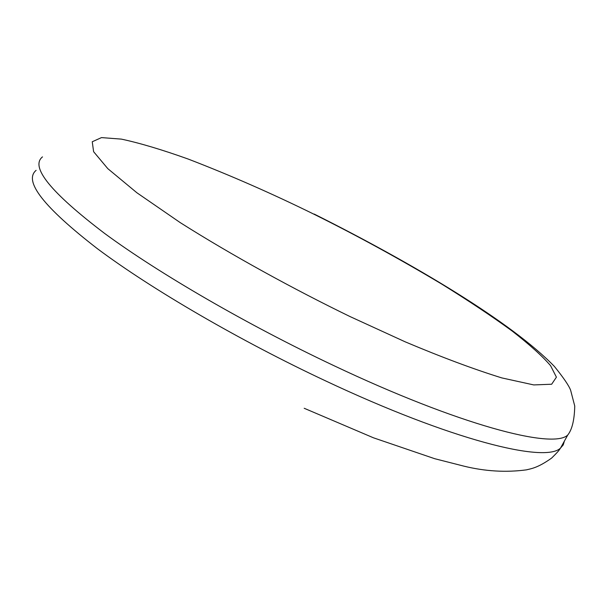 <?xml version="1.0" encoding="UTF-8"?>
<svg xmlns="http://www.w3.org/2000/svg" width="605" height="605" viewBox="0 0 605 605"><rect width="100%" height="100%" fill="white"/><g stroke="black" fill="none" stroke-linecap="round" stroke-linejoin="round"><path stroke-width="0.91" d="M350.038 316.566L405.176 341.825C441.642 357.215 473.866 369.247 501.848 377.921L533.761 384.924L551.662 384.228L556.411 377.172L550.588 365.692C542.534 356.284 529.723 344.729 512.14 331.018C491.933 316.286 468.414 300.617 441.597 284.002C398.914 258.524 356.526 235.345 314.449 214.457C272.288 193.683 230.18 175.208 188.132 159.032C161.974 149.677 139.732 143.045 121.386 139.12L101.504 137.6L92.247 141.751L93.609 151.689L107.803 168.644L136.866 192.745L180.214 222.61C231.957 255.37 293.917 289.296 350.038 316.566M42.494 156.884C29.955 166.867 50.684 192.39 104.673 233.47C159.334 273.717 247.899 325.059 333.476 365.458C459.014 424.975 553.197 449.575 567.747 435.018C572.088 429.633 574.425 419.983 574.75 406.061L570.644 390.301C569.01 385.763 563.595 377.807 554.384 366.433C512.133 322.798 416.096 265.119 314.192 214.057M36.111 170.345C23.293 181.031 43.711 207.137 97.36 248.663C151.696 289.311 239.973 340.728 325.475 380.832C450.937 439.948 545.521 463.475 560.555 448.025L563.232 444.925L564.382 441.105M567.747 435.018L560.555 448.025C558.77 450.498 559.428 450.385 551.609 458.098C537.444 468.172 530.819 468.709 526.403 469.858C505.961 472.581 485.157 471.348 464.005 466.168L434.685 458.696L373.497 437.816L304.194 408.277"/></g></svg>
